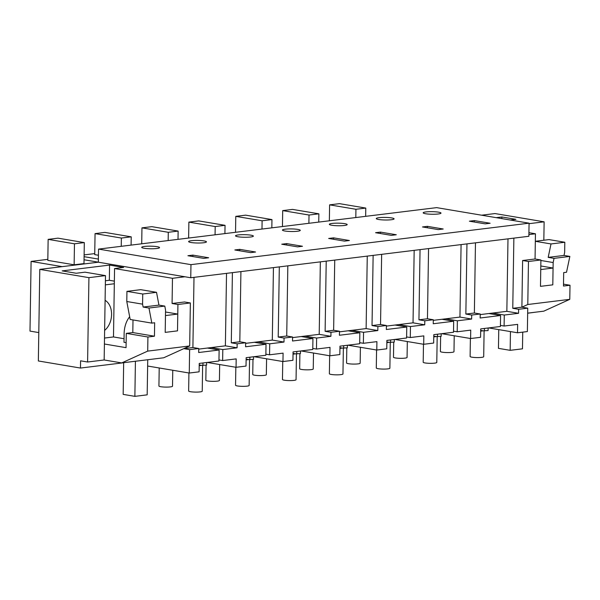 <?xml version="1.0" encoding="UTF-8"?>
<svg xmlns="http://www.w3.org/2000/svg" width="600" height="600" viewBox="0 0 600 600"><rect width="100%" height="100%" fill="white"/><g stroke="black" fill="none" stroke-linecap="round" stroke-linejoin="round"><path stroke-width="0.9" d="M190.965 264.645L98.542 249.097L436.643 207.63L529.072 223.185L528.862 236.288L190.755 277.748L190.965 264.645L529.072 223.185M474.322 220.597L469.395 221.197L485.19 223.86L490.118 223.252L474.322 220.597L474.3 222.022M438.555 212.16A8.918 1.297 0.9 0 0 428.798 211.702A8.918 1.297 0.9 0 0 423.173 212.812A8.918 1.297 0.9 0 0 425.625 213.75A8.918 1.297 0.9 0 0 435.39 214.208A8.918 1.297 0.9 0 0 441.007 213.097A8.918 1.297 0.9 0 0 438.555 212.16M250.913 235.17A8.918 1.297 0.9 0 0 241.147 234.712A8.918 1.297 0.9 0 0 235.53 235.822A8.918 1.297 0.9 0 0 237.983 236.76A8.918 1.297 0.9 0 0 247.748 237.218A8.918 1.297 0.9 0 0 253.365 236.108A8.918 1.297 0.9 0 0 250.913 235.17M286.68 243.608L302.475 246.263L297.548 246.87L281.752 244.215L286.68 243.608L286.657 245.032M333.593 237.855L328.665 238.455L344.46 241.118L349.38 240.51L333.593 237.855L333.57 239.28M427.41 226.35L422.49 226.95L438.278 229.612L443.205 229.005L427.41 226.35L427.388 227.775M344.737 223.665A8.918 1.297 0.9 0 0 334.972 223.208A8.918 1.297 0.9 0 0 329.355 224.317A8.918 1.297 0.9 0 0 331.808 225.255A8.918 1.297 0.9 0 0 341.565 225.712A8.918 1.297 0.9 0 0 347.19 224.603A8.918 1.297 0.9 0 0 344.737 223.665M380.498 232.103L396.293 234.757L391.373 235.365L375.577 232.702L380.498 232.103L380.475 233.528M378.72 219.502A8.918 1.297 0.9 0 0 388.478 219.96A8.918 1.297 0.9 0 0 394.095 218.85A8.918 1.297 0.9 0 0 391.643 217.913A8.918 1.297 0.9 0 0 381.885 217.455A8.918 1.297 0.9 0 0 376.267 218.565A8.918 1.297 0.9 0 0 378.72 219.502M191.07 242.513A8.918 1.297 0.9 0 0 200.835 242.97A8.918 1.297 0.9 0 0 206.452 241.86A8.918 1.297 0.9 0 0 204 240.923A8.918 1.297 0.9 0 0 194.243 240.465A8.918 1.297 0.9 0 0 188.618 241.575A8.918 1.297 0.9 0 0 191.07 242.513M239.767 249.36L234.84 249.968L250.635 252.623L255.562 252.015L239.767 249.36L239.745 250.792M284.895 231.007A8.918 1.297 0.9 0 0 294.66 231.465A8.918 1.297 0.9 0 0 300.278 230.355A8.918 1.297 0.9 0 0 297.825 229.417A8.918 1.297 0.9 0 0 288.06 228.96A8.918 1.297 0.9 0 0 282.442 230.07A8.918 1.297 0.9 0 0 284.895 231.007M192.855 255.112L208.65 257.767L203.722 258.375L187.928 255.72L192.855 255.112L192.833 256.545M144.165 248.265A8.918 1.297 0.9 0 0 153.922 248.722A8.918 1.297 0.9 0 0 159.54 247.612A8.918 1.297 0.9 0 0 157.087 246.675A8.918 1.297 0.9 0 0 147.33 246.218A8.918 1.297 0.9 0 0 141.705 247.327A8.918 1.297 0.9 0 0 144.165 248.265M123.667 362.752L80.468 368.055L38.348 360.968L39.787 269.385L88.927 277.65L105.488 275.618L85.012 272.175L76.207 273.255L62.168 270.892L109.575 265.08L109.335 280.282L105.405 280.77M98.542 249.097L98.333 262.2L39.787 269.385M481.62 215.197L494.985 213.562L544.125 221.827L529.065 223.673M528.923 232.68L535.447 233.782L528.893 234.585M510.285 220.02L515.895 219.33L501.855 216.975L496.245 217.657M124.042 338.722L113.49 336.945L114.562 268.553L172.47 278.295L184.905 276.765L190.755 277.748M543.832 240.233L544.125 221.827M527.655 313.215L535.665 312.165M513.87 238.125L512.768 308.303L518.618 309.285L527.73 308.168L521.888 307.185L522.615 260.513L535.058 258.99L535.447 233.782M527.737 308.168L527.37 331.567L517.515 332.775L517.65 324.375L504.105 326.04L504.278 315.045L518.55 313.298L518.618 309.285M488.685 327.93L517.515 332.775M500.43 325.418L504.105 326.04M500.588 315.495L500.408 326.49L480.713 328.905L480.577 337.305L475.597 337.92L470.603 338.528L470.737 330.127L457.192 331.793L457.365 320.798L471.638 319.05L471.705 315.038L480.217 313.995L480.15 318L500.588 315.495L488.888 313.53L506.85 311.325L507.99 238.845M441.772 333.683L470.603 338.528M501.825 218.595L501.855 216.975M522.615 260.513L528.465 261.495L540.9 259.972L535.058 258.99M540.9 259.972L540.487 286.35L552.803 284.843L540.487 286.35L540.75 269.55L553.065 268.043L540.81 265.98M512.768 308.303L521.888 307.185L527.79 304.5L569.775 299.347L543.787 311.168L527.655 313.147M506.85 311.325L518.55 313.298M480.21 314.595L488.888 313.53M466.957 243.877L465.855 314.055L470.115 313.538L474.368 313.013L475.47 242.835M474.368 313.013L480.217 313.995M492.577 313.08L504.278 315.045M329.355 220.792L329.61 204.855L355.935 209.28L355.8 217.545M365.655 216.337L365.782 208.072L339.457 203.647L329.61 204.855M365.782 208.072L355.935 209.28M569.775 299.347L570 285.248L563.505 284.16M528.465 261.495L527.79 304.5M570 285.248L563.475 286.05L563.685 272.61L566.52 272.257L569.857 256.418L564.007 255.435L564.653 252.405L564.81 242.257L549.015 239.595L535.335 241.275M553.065 268.043L552.803 284.843L553.155 262.545L554.033 258.36L569.857 256.418M465.855 314.055L471.705 315.038M554.033 258.36L548.183 257.377L564.007 255.435M548.183 257.377L551.018 243.945L535.335 241.305M553.155 262.545L540.893 260.483M564.81 242.257L551.018 243.945M207.218 362.445L236.048 367.298L236.183 358.89L222.638 360.555L222.81 349.56L237.083 347.812L237.15 343.808L245.663 342.757L245.595 346.77L266.025 344.257L254.325 342.293L258.022 341.843L269.722 343.808L283.995 342.06L284.062 338.055L292.567 337.005L292.507 341.01L312.938 338.505L301.237 336.54L304.935 336.09L316.635 338.055L330.907 336.308L330.968 332.295L339.48 331.252L339.42 335.257L359.85 332.752L359.678 343.748L339.975 346.163L339.847 354.562L329.873 355.793L330.007 347.385L316.462 349.05L316.635 338.055M236.048 367.298L246.022 366.075L246.157 357.668L265.853 355.252L266.025 344.257M218.962 359.933L222.638 360.555M172.47 278.295L172.08 303.495L177.93 304.485L177.51 330.862L165.203 332.377L177.51 330.862L177.773 314.062L165.465 315.57L165.203 332.377L165.547 310.08L164.797 306.09L148.972 308.032L151.83 323.115L154.657 322.77L154.447 336.21L147.922 337.013L147.697 351.112L121.71 362.925L163.695 357.78L183.78 348.645L189.63 349.635L198.75 348.51L198.683 352.522L219.12 350.01L218.947 361.005L199.245 363.42L199.11 371.827L189.262 373.035L147.637 366.03M189.63 349.635L189.262 373.035M80.468 368.055L80.58 360.825L87.6 362.01L88.927 277.65M114.562 268.553L123.608 267.442L109.575 265.08M98.333 262.2L184.905 276.765M38.797 332.58L30 331.103L31.095 261.405L47.828 259.35M98.333 262.17L84.045 259.763M62.182 266.632L31.095 261.405M48.142 239.37L57.99 238.163L84.315 242.595L83.985 263.595L74.137 264.803L47.812 260.377L48.142 239.37L74.468 243.803L74.137 264.803M105.097 300.315A17.1 12.232 -80.5 0 1 109.942 322.83A17.1 12.232 -80.5 0 1 104.625 330.397M219.12 350.017L207.42 348.045L211.11 347.595L222.81 349.56M237.15 343.808L231.3 342.817L239.812 341.775L245.663 342.757M231.3 342.817L232.403 272.647M211.11 347.595L225.382 345.84L226.522 273.368M225.382 345.84L237.083 347.812M147.697 351.112L189.69 345.96L183.78 348.645L192.9 347.528L198.75 348.51M87.6 362.01L104.16 359.978L105.488 275.618M121.71 362.925L104.16 359.978M192.9 347.528L194.002 277.35M172.08 303.495L184.515 301.972L190.365 302.955L189.69 345.96M114.36 281.13L109.335 280.282M84.315 242.595L74.468 243.803M113.49 336.945L104.505 338.048M105.337 284.858L114.323 283.755M198.743 349.11L207.42 348.045M239.812 341.775L240.915 271.597M177.93 304.485L190.365 302.955M147.922 337.013L126.278 333.368L126.052 347.655L104.407 344.01M129.667 316.77A25.477 17.407 83 0 0 124.118 333.892L123.99 342.293L126.135 342.653M151.83 323.115L130.185 319.47L126.78 301.507L126.938 291.36L140.73 289.665L156.525 292.32L158.947 305.108L164.797 306.09M154.447 336.21L132.803 332.565L126.278 333.368M132.803 332.565L133.005 319.95M148.972 308.032L143.123 307.05L158.947 305.108M126.938 291.36L142.733 294.015L142.575 304.163L126.78 301.507M142.575 304.163L143.123 307.05M142.733 294.015L156.525 292.32M453.518 331.17L457.192 331.793M453.675 321.248L453.502 332.243L433.8 334.657L433.665 343.058L423.697 344.288L423.825 335.88L410.28 337.545L410.452 326.55L424.732 324.803L424.793 320.79L433.305 319.748L433.245 323.752L453.675 321.248L441.975 319.282L445.665 318.832L457.365 320.798M394.86 339.435L423.697 344.288M445.665 318.832L459.945 317.077L461.077 244.597M459.945 317.077L471.638 319.05M282.45 226.545L282.697 210.608L309.022 215.032L308.888 223.298M318.743 222.09L318.87 213.825L292.545 209.4L282.697 210.608M318.87 213.825L309.022 215.032M433.298 320.347L441.975 319.282M424.793 320.79L418.942 319.808L427.455 318.765L428.558 248.587M427.455 318.765L433.305 319.748M418.942 319.808L420.045 249.63M406.605 336.923L410.28 337.545M406.763 327L406.59 337.995L386.888 340.41L386.76 348.81L376.785 350.04L376.913 341.632L363.375 343.298L363.548 332.303L377.82 330.555L377.88 326.543L386.393 325.5L386.332 329.505L406.763 327L395.062 325.035L398.752 324.585L410.452 326.55M347.955 345.188L376.785 350.04M398.752 324.585L413.033 322.83L414.173 250.358M413.033 322.83L424.732 324.803M235.538 232.298L235.785 216.36L262.11 220.785L261.983 229.05M271.83 227.843L271.957 219.577L245.632 215.153L235.785 216.36M271.957 219.577L262.11 220.785M386.385 326.1L395.062 325.035M377.88 326.543L372.03 325.56L380.543 324.517L381.645 254.34M380.543 324.517L386.393 325.5M372.03 325.56L373.132 255.382M359.692 342.675L363.375 343.298M301.043 350.94L329.873 355.793M359.85 332.76L348.15 330.788L351.847 330.337L363.548 332.303M351.847 330.337L366.12 328.582L367.26 256.11M366.12 328.582L377.82 330.555M188.625 238.05L188.873 222.112L215.197 226.545L215.07 234.803M224.917 233.595L225.045 225.33L198.728 220.905L188.873 222.112M225.045 225.33L215.197 226.545M339.472 331.853L348.15 330.788M330.968 332.295L325.118 331.312L333.63 330.27L334.733 260.093M333.63 330.27L339.48 331.252M325.118 331.312L326.22 261.142M312.78 348.428L316.462 349.05M312.938 338.505L312.765 349.5L293.062 351.915L292.935 360.322L282.96 361.545L283.095 353.138L269.55 354.803L269.722 343.808M254.13 356.692L282.96 361.545M304.935 336.09L319.207 334.335L320.347 261.862M319.207 334.335L330.907 336.308M141.712 243.803L141.96 227.865L168.285 232.298L168.157 240.555M178.005 239.347L178.14 231.083L151.815 226.657L141.96 227.865M178.14 231.083L168.285 232.298M292.56 337.605L301.237 336.54M284.062 338.055L278.212 337.065L286.725 336.022L287.827 265.845M286.725 336.022L292.567 337.005M278.212 337.065L279.315 266.895M265.875 354.18L269.55 354.803M98.385 259.08L84.09 256.68M84.12 254.903L94.74 253.597M131.093 245.1L131.227 236.843L104.903 232.41L95.055 233.618L94.725 254.625L98.445 255.248M258.022 341.843L272.295 340.087L273.435 267.615M272.295 340.087L283.995 342.06M131.227 236.843L121.373 238.05L121.245 246.308M95.055 233.618L121.373 238.05M245.647 343.358L254.325 342.293M498.757 329.625L498.457 348.36L510.158 350.332L522.472 348.825L522.735 332.138M510.45 331.59L510.158 350.332M123.667 362.685L123.172 394.388L134.873 396.353L147.18 394.845L147.735 359.737M177.773 314.062L165.517 312M135.42 361.245L134.873 396.353M454.23 335.775L453.982 351.697A6.795 0.99 -179.1 0 1 449.7 352.545A6.795 0.99 -179.1 0 1 442.26 352.192A6.795 0.99 -179.1 0 1 440.393 351.487L440.632 336.405M488.123 327.998L488.077 330.585L483.082 330.817A6.795 0.99 -179.1 0 1 480.675 331.118M484.388 331.043L484.425 328.447M484.103 330.99L483.697 356.7A6.795 0.99 -179.1 0 1 479.415 357.548A6.795 0.99 -179.1 0 1 471.975 357.195A6.795 0.99 -179.1 0 1 470.107 356.483L470.393 338.498M483.082 330.817L480.69 330.42M407.317 341.528L407.07 357.45A6.795 0.99 -179.1 0 1 402.787 358.298A6.795 0.99 -179.1 0 1 395.347 357.945A6.795 0.99 -179.1 0 1 393.48 357.24L393.72 342.157M441.21 333.75L441.173 336.337L436.17 336.57A6.795 0.99 -179.1 0 1 433.763 336.87M437.475 336.795L437.513 334.2M437.19 336.743L436.785 362.452A6.795 0.99 -179.1 0 1 432.502 363.3A6.795 0.99 -179.1 0 1 425.07 362.947A6.795 0.99 -179.1 0 1 423.195 362.235L423.48 344.25M436.17 336.57L433.778 336.173M360.405 347.28L360.157 363.202A6.795 0.99 -179.1 0 1 355.875 364.05A6.795 0.99 -179.1 0 1 348.442 363.697A6.795 0.99 -179.1 0 1 346.567 362.993L346.808 347.91M394.298 339.502L394.26 342.09L389.257 342.322A6.795 0.99 -179.1 0 1 386.857 342.623M390.562 342.548L390.607 339.952M390.278 342.495L389.873 368.205A6.795 0.99 -179.1 0 1 385.59 369.053A6.795 0.99 -179.1 0 1 378.157 368.7A6.795 0.99 -179.1 0 1 376.29 367.987L376.567 350.002M389.257 342.322L386.865 341.925M313.5 353.032L313.245 368.955A6.795 0.99 -179.1 0 1 308.962 369.803A6.795 0.99 -179.1 0 1 301.53 369.45A6.795 0.99 -179.1 0 1 299.663 368.745L299.895 353.663M347.385 345.255L347.347 347.843L342.345 348.075A6.795 0.99 -179.1 0 1 339.945 348.375M343.65 348.3L343.695 345.705M343.365 348.248L342.96 373.957A6.795 0.99 -179.1 0 1 338.685 374.805A6.795 0.99 -179.1 0 1 331.245 374.452A6.795 0.99 -179.1 0 1 329.377 373.74L329.655 355.755M342.345 348.075L339.952 347.678M266.587 358.785L266.332 374.707A6.795 0.99 -179.1 0 1 262.058 375.555A6.795 0.99 -179.1 0 1 254.618 375.21A6.795 0.99 -179.1 0 1 252.75 374.498L252.983 359.415M300.472 351.007L300.435 353.595L295.433 353.827A6.795 0.99 -179.1 0 1 293.032 354.127M296.745 354.053L296.782 351.457M296.452 354L296.055 379.71A6.795 0.99 -179.1 0 1 291.772 380.558A6.795 0.99 -179.1 0 1 284.332 380.205A6.795 0.99 -179.1 0 1 282.465 379.493L282.75 361.507M295.433 353.827L293.04 353.43M219.675 364.538L219.428 380.46A6.795 0.99 -179.1 0 1 215.145 381.308A6.795 0.99 -179.1 0 1 207.705 380.962A6.795 0.99 -179.1 0 1 205.837 380.25L206.07 365.168M253.567 356.76L253.522 359.347L248.52 359.58A6.795 0.99 -179.1 0 1 246.12 359.88M249.833 359.805L249.87 357.21M249.548 359.752L249.142 385.463A6.795 0.99 -179.1 0 1 244.86 386.31A6.795 0.99 -179.1 0 1 237.42 385.957A6.795 0.99 -179.1 0 1 235.553 385.245L235.837 367.26M248.52 359.58L246.127 359.183M172.762 370.26L172.515 386.213A6.795 0.99 -179.1 0 1 168.233 387.06A6.795 0.99 -179.1 0 1 160.792 386.715A6.795 0.99 -179.1 0 1 158.925 386.002L159.21 367.98M206.655 362.513L206.61 365.1L201.615 365.332A6.795 0.99 -179.1 0 1 199.208 365.632M202.92 365.558L202.958 362.97M202.635 365.505L202.23 391.215A6.795 0.99 -179.1 0 1 197.947 392.062A6.795 0.99 -179.1 0 1 190.507 391.71A6.795 0.99 -179.1 0 1 188.64 390.998L188.925 372.975M201.615 365.332L199.222 364.935"/></g></svg>

